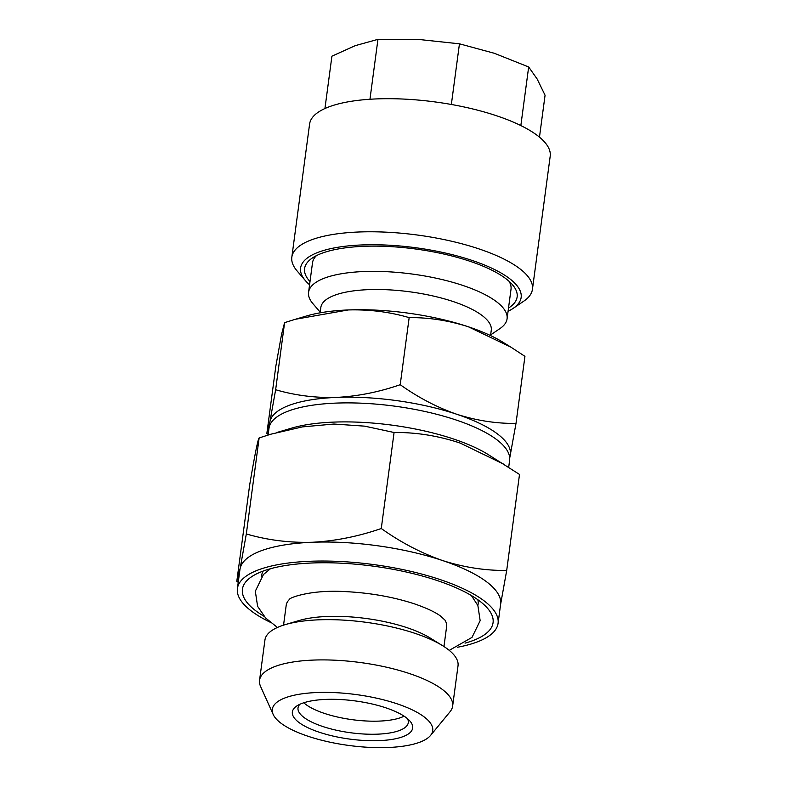 <?xml version="1.0" encoding="UTF-8"?>
<svg xmlns="http://www.w3.org/2000/svg" width="787" height="787" viewBox="0 0 787 787"><rect width="100%" height="100%" fill="white"/><g stroke="black" fill="none" stroke-linecap="round" stroke-linejoin="round"><path stroke-width="1.18" d="M490.635 334.908L499.922 328.602A100.136 31.814 -172.4 0 0 507.074 318.794A100.136 31.814 -172.4 0 0 490.301 297.555A100.136 31.814 -172.4 0 0 462.835 285.435A100.136 31.814 -172.4 0 0 362.758 271.584A100.136 31.814 -172.4 0 0 308.573 292.311A100.136 31.814 -172.4 0 0 312.901 303.644L320.211 312.164M308.573 292.311L312.498 262.848A100.136 31.814 7.6 0 1 316.453 255.618M490.547 335.577L491.265 330.235A85.97 27.319 -172.4 0 0 453.282 301.588A85.97 27.319 -172.4 0 0 367.362 289.695A85.97 27.319 -172.4 0 0 320.83 307.491L320.122 312.832M508.077 311.258A111.262 35.346 -172.4 0 0 513.203 308.347L523.778 301.165A121.375 38.563 -172.4 0 0 532.445 289.291A121.375 38.563 -172.4 0 0 512.111 263.537A121.375 38.563 -172.4 0 0 379.501 231.909A121.375 38.563 -172.4 0 0 291.829 257.182A121.375 38.563 -172.4 0 0 297.073 270.925L305.395 280.615A111.262 35.346 -172.4 0 0 309.576 284.776M513.203 308.347A111.262 35.346 -172.4 0 0 502.509 273.856A111.262 35.346 -172.4 0 0 363.328 244.895A111.262 35.346 -172.4 0 0 305.395 280.615M291.829 257.182L309.586 124.1A121.375 38.563 7.6 0 1 397.258 98.828A121.375 38.563 7.6 0 1 529.867 130.455A121.375 38.563 7.6 0 1 550.202 156.2L532.445 289.291M509.091 281.323A100.136 31.814 7.6 0 1 511.009 289.331L507.074 318.794M508.51 308.051A107.209 34.067 -172.4 0 0 512.504 284.786A107.209 34.067 -172.4 0 0 499.174 274.181A107.209 34.067 -172.4 0 0 399.865 247.275A107.209 34.067 -172.4 0 0 312.252 258.067A107.209 34.067 -172.4 0 0 309.999 281.569M457.542 647.239A131.488 41.78 -172.4 0 0 497.925 624.199A131.488 41.78 -172.4 0 0 498.073 623.334A131.488 41.78 -172.4 0 0 439.982 579.527A131.488 41.78 -172.4 0 0 237.556 587.692A131.488 41.78 -172.4 0 0 237.408 588.558A131.488 41.78 -172.4 0 0 270.256 622.251M498.073 623.334L500.611 604.318A131.488 41.78 -172.4 0 0 442.51 560.521A131.488 41.78 -172.4 0 0 312.331 542.263A131.488 41.78 -172.4 0 0 240.094 568.676L236.798 581.337L249.617 485.323C254.742 455.014 257.92 439.215 259.139 437.936L270.826 434.208L302.385 426.898L333.885 424.036L364.627 426.151L394.08 432.496L381.272 528.51C358.321 536.459 335.341 541.043 312.331 542.263C289.39 542.902 267.393 540.128 246.321 533.95L259.139 437.936M465.058 643.146A126.432 40.167 -172.4 0 0 487.596 608.351A126.432 40.167 -172.4 0 0 437.198 580.54A126.432 40.167 -172.4 0 0 251.446 576.851A126.432 40.167 -172.4 0 0 264.078 616.329M500.463 605.183L506.7 570.457L519.509 474.433L487.694 454.237A121.375 38.563 -172.4 0 0 455.191 439.559A121.375 38.563 -172.4 0 0 453.45 438.969A121.375 38.563 -172.4 0 0 291.761 428.098L276.375 432.634M268.101 435.034L268.997 428.295A121.375 38.563 7.6 0 1 334.682 403.16A121.375 38.563 7.6 0 1 455.988 419.963A121.375 38.563 7.6 0 1 509.612 460.395L508.697 467.222M504.26 464.438L460.169 443.071C438.162 435.772 416.126 432.25 394.08 432.496M283.546 625.134L286.193 605.321A80.913 25.705 7.6 0 1 289.547 599.32C288.888 598.022 310.255 589.404 345.827 591.627C370.608 592.926 393.48 596.999 414.434 603.855C426.279 607.938 434.926 611.971 440.395 615.946L444.93 620.058A80.913 25.705 7.6 0 1 446.603 626.718L443.957 646.54M299.808 704.316A55.631 17.678 -172.4 0 0 298.017 707.907A55.631 17.678 -172.4 0 0 322.591 726.44A55.631 17.678 -172.4 0 0 378.193 734.133A55.631 17.678 -172.4 0 0 408.296 722.623A55.631 17.678 -172.4 0 0 407.509 718.688M303.762 702.771A55.631 17.678 -172.4 0 0 324.342 713.376A55.631 17.678 -172.4 0 0 404.095 716.16M319.178 732.205A60.688 19.282 -172.4 0 0 388.552 739.898A60.688 19.282 -172.4 0 0 410.047 721.177A60.688 19.282 -172.4 0 0 385.856 707.828A60.688 19.282 -172.4 0 0 296.699 706.047A60.688 19.282 -172.4 0 0 319.178 732.205M430.548 735.442L450.036 711.753A97.401 30.949 -172.4 0 0 452.643 706.057A97.401 30.949 -172.4 0 0 409.614 673.613A97.401 30.949 -172.4 0 0 312.272 660.126A97.401 30.949 -172.4 0 0 259.553 680.293A97.401 30.949 -172.4 0 0 260.586 686.471L273.178 714.448A80.913 25.705 -172.4 0 0 308.071 736.268A80.913 25.705 -172.4 0 0 430.548 735.442A80.913 25.705 -172.4 0 0 396.973 703.765A80.913 25.705 -172.4 0 0 309.33 693.003A80.913 25.705 -172.4 0 0 273.178 714.448M452.643 706.057L458.024 665.792A97.401 30.949 -172.4 0 0 442.471 645.596A97.401 30.949 -172.4 0 0 414.985 633.348A97.401 30.949 -172.4 0 0 285.228 624.622A97.401 30.949 -172.4 0 0 264.934 640.028L259.553 680.293M442.471 645.596L429.958 637.893A80.913 25.705 -172.4 0 0 407.125 627.711A80.913 25.705 -172.4 0 0 299.326 620.461L285.228 624.622M246.321 533.95L240.094 568.676A131.488 41.78 -172.4 0 0 239.946 569.542L237.408 588.558M506.7 570.457C485.304 570.673 463.907 567.368 442.51 560.521C421.202 553.084 400.79 542.41 381.272 528.51M236.798 581.337L238.245 582.331M520.846 125.566L528.667 66.964L537.147 79.005L545.066 95.237L539.469 137.154M324.933 108.527L331.917 56.182L355.212 45.666L377.947 39.35L418.979 39.488L459.451 43.816L494.334 53.29L528.667 66.964M369.959 99.26L377.947 39.35M451.354 104.474L459.451 43.816M509.701 458.103L515.997 423.426C496.243 423.632 476.489 420.573 456.745 414.257C437.07 407.391 418.231 397.543 400.219 384.705C379.029 392.044 357.81 396.284 336.57 397.405C315.4 397.996 295.095 395.438 275.647 389.732L269.892 421.793L266.852 433.47L268.18 434.394M509.651 457.503A121.375 38.563 -172.4 0 0 510.242 455.486A121.375 38.563 -172.4 0 0 456.745 414.257A121.375 38.563 -172.4 0 0 336.57 397.405A121.375 38.563 -172.4 0 0 269.892 421.793A121.375 38.563 -172.4 0 0 269.715 425.482M275.647 389.732L284.599 322.65L281.559 334.337L275.804 366.398L266.852 433.47M284.599 322.65L295.312 319.286L348.238 309.95C369.408 309.37 389.722 311.927 409.161 317.633L400.219 384.705M409.161 317.633C428.915 317.427 448.669 320.486 468.413 326.802L510.861 347.126L524.939 356.354L515.997 423.426M296.561 318.922L306.723 315.921A121.375 38.563 7.6 0 1 348.238 309.95A121.375 38.563 7.6 0 1 468.413 326.802A121.375 38.563 7.6 0 1 502.667 342.07L510.861 347.116M477.847 605.478A109.167 34.687 -172.4 0 0 477.827 599.724M263.133 571.077A109.167 34.687 -172.4 0 0 261.609 576.635M471.403 595.562L477.876 605.547L480.159 620.668L472.013 637.391L449.249 650.377M277.427 627.455L265.632 618.011L257.605 606.344L255.322 591.214L263.478 574.49L270.423 568.745"/></g></svg>
